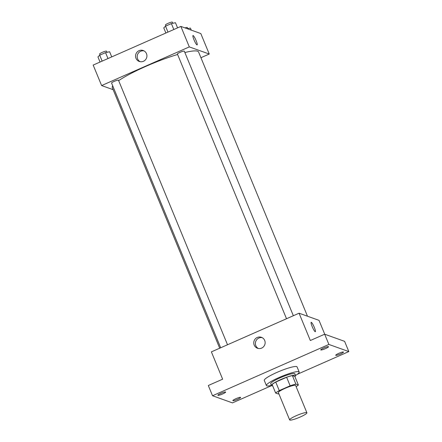 <?xml version="1.0" encoding="UTF-8"?>
<svg xmlns="http://www.w3.org/2000/svg" width="442" height="442" viewBox="0 0 442 442"><rect width="100%" height="100%" fill="white"/><g stroke="black" fill="none" stroke-linecap="round" stroke-linejoin="round"><path stroke-width="0.66" d="M306.698 412.624A9.337 1.381 -22.4 0 1 306.897 412.784A9.337 1.381 -22.4 0 1 298.792 417.624A9.337 1.381 -22.4 0 1 289.637 419.9A9.337 1.381 -22.4 0 1 297.041 415.358A9.337 1.381 -22.4 0 1 306.698 412.624M289.637 419.9L278.377 392.584A9.337 1.381 -22.4 0 1 285.781 388.043A9.337 1.381 -22.4 0 1 295.438 385.313A9.337 1.381 -22.4 0 1 295.637 385.474L306.897 412.784M275.653 393.048L272.134 384.512A12.719 1.884 -22.4 0 1 275.753 382.07L286.631 377.269L290.145 385.805L279.267 390.601A12.719 1.884 -22.4 0 0 275.653 393.048L278.128 393.933A12.719 1.884 -22.4 0 0 278.869 393.772M286.631 377.269A12.719 1.884 -22.4 0 1 292.372 375.589L294.847 376.474L298.367 385.01A12.719 1.884 -22.4 0 1 296.129 386.656M298.367 385.01L295.891 384.126A12.719 1.884 -22.4 0 0 290.145 385.805M292.372 375.589L295.891 384.126M294.902 376.612A13.067 1.939 157.6 0 0 295.576 375.512A13.067 1.939 157.6 0 0 282.753 378.7A13.067 1.939 157.6 0 0 271.41 385.474A13.067 1.939 157.6 0 0 272.659 385.778M271.41 385.474L270.703 383.767A13.067 1.939 -22.4 0 1 281.073 377.407A13.067 1.939 -22.4 0 1 294.593 373.584A13.067 1.939 -22.4 0 1 294.869 373.805L295.576 375.512M275.753 382.07L279.267 390.601M271.382 385.407A17.735 2.63 -22.4 0 1 266.388 385.546A17.735 2.63 -22.4 0 1 280.46 376.91A17.735 2.63 -22.4 0 1 298.809 371.722A17.735 2.63 -22.4 0 1 299.184 372.026A17.735 2.63 -22.4 0 1 295.549 375.451M266.388 385.546L264.277 380.424A17.735 2.63 -22.4 0 1 278.344 371.794A17.735 2.63 -22.4 0 1 296.698 366.6A17.735 2.63 -22.4 0 1 297.074 366.904L299.184 372.026M220.895 393.352A4.199 0.624 -22.4 0 1 225.641 392.06A4.199 0.624 -22.4 0 1 221.995 394.236A4.199 0.624 -22.4 0 1 217.873 395.264A4.199 0.624 -22.4 0 1 220.895 393.352M323.765 347.998A4.199 0.624 -22.4 0 1 328.511 346.705A4.199 0.624 -22.4 0 1 324.864 348.882A4.199 0.624 -22.4 0 1 320.743 349.909A4.199 0.624 -22.4 0 1 323.765 347.998M338.732 353.362A4.199 0.624 -22.4 0 1 343.478 352.07A4.199 0.624 -22.4 0 1 339.832 354.246A4.199 0.624 -22.4 0 1 335.71 355.269A4.199 0.624 -22.4 0 1 338.732 353.362M235.868 398.712A4.199 0.624 -22.4 0 1 240.614 397.424A4.199 0.624 -22.4 0 1 236.967 399.596A4.199 0.624 -22.4 0 1 232.846 400.623A4.199 0.624 -22.4 0 1 235.868 398.712M297.251 374.324L348.826 351.583L328.887 344.445L212.53 395.745L232.464 402.889L271.57 385.645M324.732 334.224L319.013 320.351L299.074 313.207L310.328 340.522L324.666 334.202L344.605 341.34L348.826 351.583M324.666 334.202L328.887 344.445M299.074 313.207L211.381 351.871L222.641 379.181L208.309 385.501L212.53 395.745M264.703 340.467A5.812 5.674 109.7 0 1 257.487 348.252A5.812 5.674 109.7 0 1 254.106 340.87A5.812 5.674 109.7 0 1 264.703 340.467M311.19 322.323A5.133 0.823 -113.8 0 1 311.328 322.328A5.133 0.823 -113.8 0 1 314.168 327.041A5.133 0.823 -113.8 0 1 315.334 331.721A5.133 0.823 -113.8 0 1 312.511 327.351A5.133 0.823 -113.8 0 1 311.19 322.323A5.133 0.823 -113.8 0 1 311.328 322.328A5.133 0.823 -113.8 0 1 314.168 327.041A5.133 0.823 -113.8 0 1 315.334 331.721M258.332 348.484A5.812 5.674 109.7 0 1 262.205 337.666M184.867 52.51A46.675 6.917 -22.4 0 1 197.591 51.211A46.675 6.917 -22.4 0 1 198.585 52.012L307.483 316.218M219.696 348.202L112.279 87.588A46.675 6.917 -22.4 0 1 112.716 85.809M118.66 80.643A46.675 6.917 -22.4 0 1 177.601 54.488M293.355 315.726L184.32 51.184A3.735 0.552 157.6 0 0 180.656 52.095A3.735 0.552 157.6 0 0 177.413 54.029L286.521 318.743M220.685 347.771L111.577 83.057A3.735 0.552 -22.4 0 1 114.539 81.24A3.735 0.552 -22.4 0 1 118.406 80.146A3.735 0.552 -22.4 0 1 118.484 80.212L227.519 344.754M200.933 57.709L209.248 54.04L189.309 46.902L101.621 85.56L113.146 89.687M101.621 85.56L93.174 65.079L180.866 26.415L200.806 33.553L209.248 54.04M180.866 26.415L189.309 46.902M146.49 53.675A5.812 5.674 109.7 0 1 139.28 61.46A5.812 5.674 109.7 0 1 135.898 54.073A5.812 5.674 109.7 0 1 146.49 53.675M192.983 35.531A5.133 0.823 -113.8 0 1 193.121 35.531A5.133 0.823 -113.8 0 1 195.961 40.25A5.133 0.823 -113.8 0 1 197.126 44.924A5.133 0.823 -113.8 0 1 194.303 40.559A5.133 0.823 -113.8 0 1 192.983 35.531A5.133 0.823 -113.8 0 1 193.121 35.531A5.133 0.823 -113.8 0 1 195.961 40.25A5.133 0.823 -113.8 0 1 197.126 44.924M140.125 61.692A5.812 5.674 109.7 0 1 143.998 50.874M177.573 27.868L175.452 22.719L171.38 23.592L165.535 26.172L163.767 27.868L165.888 33.017M171.38 23.592L173.822 29.52M165.535 26.172L167.977 32.095M165.872 26.023L165.452 25.012A3.735 0.552 -22.4 0 1 168.413 23.194A3.735 0.552 -22.4 0 1 172.275 22.1A3.735 0.552 -22.4 0 1 172.358 22.166L172.816 23.282M111.738 56.891L109.616 51.747L105.544 52.62L99.704 55.195L97.931 56.896L100.052 62.046M105.544 52.62L107.986 58.548M99.704 55.195L102.146 61.123M100.036 55.051L99.616 54.034A3.735 0.552 -22.4 0 1 102.577 52.217A3.735 0.552 -22.4 0 1 106.445 51.128A3.735 0.552 -22.4 0 1 106.522 51.189L106.986 52.311M191.27 30.139L190.419 28.078L187.353 28.741M185.049 27.912A3.735 0.552 -22.4 0 1 187.248 27.459A3.735 0.552 -22.4 0 1 187.325 27.526L187.789 28.647"/></g></svg>
